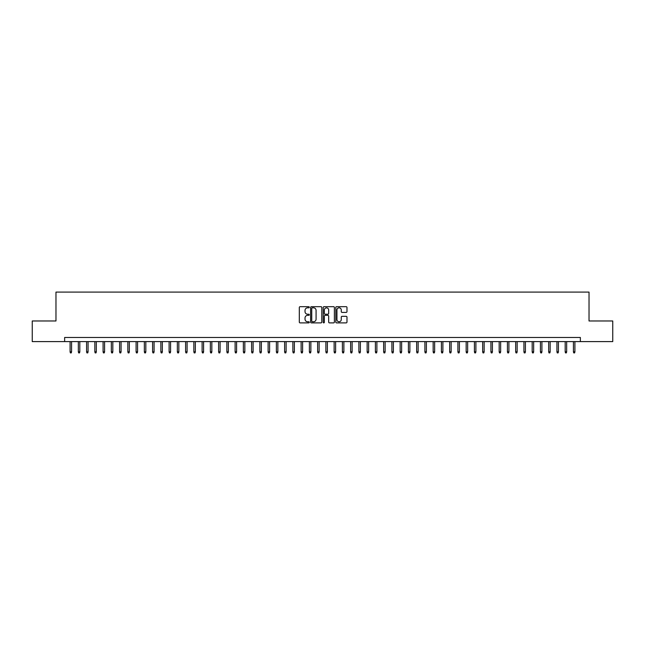 <?xml version="1.0" encoding="UTF-8"?>
<svg xmlns="http://www.w3.org/2000/svg" width="645" height="645" viewBox="0 0 645 645"><rect width="100%" height="100%" fill="white"/><g stroke="black" fill="none" stroke-linecap="round" stroke-linejoin="round"><path stroke-width="0.97" d="M309.302 307.254A0.564 0.564 0 0 0 308.729 306.681L300.127 306.681A0.806 0.806 0 0 0 299.312 307.496L299.312 322.073A0.806 0.806 0 0 0 300.127 322.887L308.729 322.887A0.564 0.564 0 0 0 309.302 322.315A0.564 0.564 0 0 0 308.729 321.75L307.617 321.75A2.588 2.588 0 0 1 305.029 319.162L305.029 317.945A2.588 2.588 0 0 1 307.617 315.349L308.729 315.349A0.564 0.564 0 0 0 309.302 314.784A0.564 0.564 0 0 0 308.729 314.22L307.617 314.22A2.588 2.588 0 0 1 305.029 311.624L305.029 310.414A2.588 2.588 0 0 1 307.617 307.818L308.729 307.818A0.564 0.564 0 0 0 309.302 307.254M346.172 312.398A0.806 0.806 0 0 0 346.978 311.583L346.978 307.496A0.806 0.806 0 0 0 346.172 306.681L336.609 306.681A0.806 0.806 0 0 0 335.803 307.496L335.803 322.073A0.806 0.806 0 0 0 336.609 322.887L346.172 322.887A0.806 0.806 0 0 0 346.978 322.073L346.978 317.13A0.806 0.806 0 0 0 346.172 316.324L342.084 316.324A0.806 0.806 0 0 0 341.269 317.13L341.269 319.581A2.169 2.169 0 0 1 339.101 321.75A2.169 2.169 0 0 1 336.94 319.581L336.94 309.987A2.169 2.169 0 0 1 339.101 307.818A2.169 2.169 0 0 1 341.269 309.987L341.269 311.583A0.806 0.806 0 0 0 342.084 312.398L346.172 312.398M64.637 341.6L32.25 341.6L32.25 320.976L55.97 320.976L55.97 292.096L589.03 292.096L589.03 320.976L612.75 320.976L612.75 341.6L580.363 341.6L580.363 337.48L64.637 337.48L64.637 341.6L580.363 341.6M321.791 307.496A0.806 0.806 0 0 0 320.984 306.681L311.422 306.681A0.806 0.806 0 0 0 310.616 307.496L310.616 322.073A0.806 0.806 0 0 0 311.422 322.887L320.984 322.887A0.806 0.806 0 0 0 321.791 322.073L321.791 307.496M324.016 306.681L333.578 306.681A0.806 0.806 0 0 1 334.384 307.496L334.384 322.073A0.806 0.806 0 0 1 333.578 322.887L329.482 322.887A0.806 0.806 0 0 1 328.676 322.073L328.676 316.163A0.806 0.806 0 0 0 327.87 315.349L325.153 315.349A0.806 0.806 0 0 0 324.346 316.163L324.346 322.315A0.564 0.564 0 0 1 323.774 322.887A0.564 0.564 0 0 1 323.209 322.315L323.209 307.496A0.806 0.806 0 0 1 324.016 306.681M312.317 307.818A0.564 0.564 0 0 0 311.745 308.383L311.745 321.186A0.564 0.564 0 0 0 312.317 321.75L313.486 321.75A2.588 2.588 0 0 0 316.082 319.162L316.082 310.414A2.588 2.588 0 0 0 313.486 307.818L312.317 307.818M328.676 310.027A2.169 2.169 0 0 0 326.507 307.858A2.169 2.169 0 0 0 324.346 310.027L324.346 313.406A0.806 0.806 0 0 0 325.153 314.22L327.87 314.22A0.806 0.806 0 0 0 328.676 313.406L328.676 310.027M71.571 351.831L71.24 352.904L70.41 352.904L70.087 351.831L71.571 351.831L71.571 341.6M70.087 351.831L70.087 341.6M79.819 351.831L79.488 352.904L78.666 352.904L78.335 351.831L79.819 351.831L79.819 341.6M78.335 351.831L78.335 341.6M88.075 351.831L87.744 352.904L86.914 352.904L86.583 351.831L88.075 351.831L88.075 341.6M86.583 351.831L86.583 341.6M96.323 351.831L95.992 352.904L95.17 352.904L94.839 351.831L96.323 351.831L96.323 341.6M94.839 351.831L94.839 341.6M104.579 351.831L104.248 352.904L103.418 352.904L103.087 351.831L104.579 351.831L104.579 341.6M103.087 351.831L103.087 341.6M112.827 351.831L112.496 352.904L111.674 352.904L111.343 351.831L112.827 351.831L112.827 341.6M111.343 351.831L111.343 341.6M121.075 351.831L120.752 352.904L119.922 352.904L119.591 351.831L121.075 351.831L121.075 341.6M119.591 351.831L119.591 341.6M129.331 351.831L129 352.904L128.178 352.904L127.847 351.831L129.331 351.831L129.331 341.6M127.847 351.831L127.847 341.6M137.578 351.831L137.248 352.904L136.426 352.904L136.095 351.831L137.578 351.831L137.578 341.6M136.095 351.831L136.095 341.6M145.834 351.831L145.504 352.904L144.682 352.904L144.351 351.831L145.834 351.831L145.834 341.6M144.351 351.831L144.351 341.6M154.082 351.831L153.752 352.904L152.93 352.904L152.599 351.831L154.082 351.831L154.082 341.6M152.599 351.831L152.599 341.6M162.338 351.831L162.008 352.904L161.177 352.904L160.855 351.831L162.338 351.831L162.338 341.6M160.855 351.831L160.855 341.6M170.586 351.831L170.256 352.904L169.433 352.904L169.103 351.831L170.586 351.831L170.586 341.6M169.103 351.831L169.103 341.6M178.842 351.831L178.512 352.904L177.681 352.904L177.351 351.831L178.842 351.831L178.842 341.6M177.351 351.831L177.351 341.6M187.09 351.831L186.76 352.904L185.937 352.904L185.607 351.831L187.09 351.831L187.09 341.6M185.607 351.831L185.607 341.6M195.346 351.831L195.016 352.904L194.185 352.904L193.855 351.831L195.346 351.831L195.346 341.6M193.855 351.831L193.855 341.6M203.594 351.831L203.264 352.904L202.441 352.904L202.111 351.831L203.594 351.831L203.594 341.6M202.111 351.831L202.111 341.6M211.842 351.831L211.52 352.904L210.689 352.904L210.359 351.831L211.842 351.831L211.842 341.6M210.359 351.831L210.359 341.6M220.098 351.831L219.768 352.904L218.945 352.904L218.615 351.831L220.098 351.831L220.098 341.6M218.615 351.831L218.615 341.6M228.346 351.831L228.016 352.904L227.193 352.904L226.863 351.831L228.346 351.831L228.346 341.6M226.863 351.831L226.863 341.6M236.602 351.831L236.272 352.904L235.449 352.904L235.119 351.831L236.602 351.831L236.602 341.6M235.119 351.831L235.119 341.6M244.85 351.831L244.519 352.904L243.697 352.904L243.367 351.831L244.85 351.831L244.85 341.6M243.367 351.831L243.367 341.6M253.106 351.831L252.775 352.904L251.945 352.904L251.623 351.831L253.106 351.831L253.106 341.6M251.623 351.831L251.623 341.6M261.354 351.831L261.023 352.904L260.201 352.904L259.87 351.831L261.354 351.831L261.354 341.6M259.87 351.831L259.87 341.6M269.61 351.831L269.279 352.904L268.449 352.904L268.118 351.831L269.61 351.831L269.61 341.6M268.118 351.831L268.118 341.6M277.858 351.831L277.527 352.904L276.705 352.904L276.374 351.831L277.858 351.831L277.858 341.6M276.374 351.831L276.374 341.6M286.114 351.831L285.783 352.904L284.953 352.904L284.622 351.831L286.114 351.831L286.114 341.6M284.622 351.831L284.622 341.6M294.362 351.831L294.031 352.904L293.209 352.904L292.878 351.831L294.362 351.831L294.362 341.6M292.878 351.831L292.878 341.6M302.61 351.831L302.287 352.904L301.457 352.904L301.126 351.831L302.61 351.831L302.61 341.6M301.126 351.831L301.126 341.6M310.866 351.831L310.535 352.904L309.713 352.904L309.382 351.831L310.866 351.831L310.866 341.6M309.382 351.831L309.382 341.6M319.114 351.831L318.783 352.904L317.961 352.904L317.63 351.831L319.114 351.831L319.114 341.6M317.63 351.831L317.63 341.6M327.37 351.831L327.039 352.904L326.217 352.904L325.886 351.831L327.37 351.831L327.37 341.6M325.886 351.831L325.886 341.6M335.618 351.831L335.287 352.904L334.465 352.904L334.134 351.831L335.618 351.831L335.618 341.6M334.134 351.831L334.134 341.6M343.874 351.831L343.543 352.904L342.713 352.904L342.39 351.831L343.874 351.831L343.874 341.6M342.39 351.831L342.39 341.6M352.122 351.831L351.791 352.904L350.969 352.904L350.638 351.831L352.122 351.831L352.122 341.6M350.638 351.831L350.638 341.6M360.378 351.831L360.047 352.904L359.217 352.904L358.886 351.831L360.378 351.831L360.378 341.6M358.886 351.831L358.886 341.6M368.626 351.831L368.295 352.904L367.473 352.904L367.142 351.831L368.626 351.831L368.626 341.6M367.142 351.831L367.142 341.6M376.882 351.831L376.551 352.904L375.721 352.904L375.39 351.831L376.882 351.831L376.882 341.6M375.39 351.831L375.39 341.6M385.13 351.831L384.799 352.904L383.977 352.904L383.646 351.831L385.13 351.831L385.13 341.6M383.646 351.831L383.646 341.6M393.377 351.831L393.055 352.904L392.225 352.904L391.894 351.831L393.377 351.831L393.377 341.6M391.894 351.831L391.894 341.6M401.633 351.831L401.303 352.904L400.481 352.904L400.15 351.831L401.633 351.831L401.633 341.6M400.15 351.831L400.15 341.6M409.881 351.831L409.551 352.904L408.728 352.904L408.398 351.831L409.881 351.831L409.881 341.6M408.398 351.831L408.398 341.6M418.137 351.831L417.807 352.904L416.984 352.904L416.654 351.831L418.137 351.831L418.137 341.6M416.654 351.831L416.654 341.6M426.385 351.831L426.055 352.904L425.232 352.904L424.902 351.831L426.385 351.831L426.385 341.6M424.902 351.831L424.902 341.6M434.641 351.831L434.311 352.904L433.48 352.904L433.158 351.831L434.641 351.831L434.641 341.6M433.158 351.831L433.158 341.6M442.889 351.831L442.559 352.904L441.736 352.904L441.406 351.831L442.889 351.831L442.889 341.6M441.406 351.831L441.406 341.6M451.145 351.831L450.815 352.904L449.984 352.904L449.654 351.831L451.145 351.831L451.145 341.6M449.654 351.831L449.654 341.6M459.393 351.831L459.063 352.904L458.24 352.904L457.91 351.831L459.393 351.831L459.393 341.6M457.91 351.831L457.91 341.6M467.649 351.831L467.319 352.904L466.488 352.904L466.158 351.831L467.649 351.831L467.649 341.6M466.158 351.831L466.158 341.6M475.897 351.831L475.567 352.904L474.744 352.904L474.414 351.831L475.897 351.831L475.897 341.6M474.414 351.831L474.414 341.6M484.145 351.831L483.823 352.904L482.992 352.904L482.662 351.831L484.145 351.831L484.145 341.6M482.662 351.831L482.662 341.6M492.401 351.831L492.071 352.904L491.248 352.904L490.918 351.831L492.401 351.831L492.401 341.6M490.918 351.831L490.918 341.6M500.649 351.831L500.318 352.904L499.496 352.904L499.166 351.831L500.649 351.831L500.649 341.6M499.166 351.831L499.166 341.6M508.905 351.831L508.574 352.904L507.752 352.904L507.422 351.831L508.905 351.831L508.905 341.6M507.422 351.831L507.422 341.6M517.153 351.831L516.822 352.904L516 352.904L515.669 351.831L517.153 351.831L517.153 341.6M515.669 351.831L515.669 341.6M525.409 351.831L525.078 352.904L524.248 352.904L523.925 351.831L525.409 351.831L525.409 341.6M523.925 351.831L523.925 341.6M533.657 351.831L533.326 352.904L532.504 352.904L532.173 351.831L533.657 351.831L533.657 341.6M532.173 351.831L532.173 341.6M541.913 351.831L541.582 352.904L540.752 352.904L540.421 351.831L541.913 351.831L541.913 341.6M540.421 351.831L540.421 341.6M550.161 351.831L549.83 352.904L549.008 352.904L548.677 351.831L550.161 351.831L550.161 341.6M548.677 351.831L548.677 341.6M558.417 351.831L558.086 352.904L557.256 352.904L556.925 351.831L558.417 351.831L558.417 341.6M556.925 351.831L556.925 341.6M566.665 351.831L566.334 352.904L565.512 352.904L565.181 351.831L566.665 351.831L566.665 341.6M565.181 351.831L565.181 341.6M574.913 351.831L574.59 352.904L573.76 352.904L573.429 351.831L574.913 351.831L574.913 341.6M573.429 351.831L573.429 341.6"/></g></svg>
